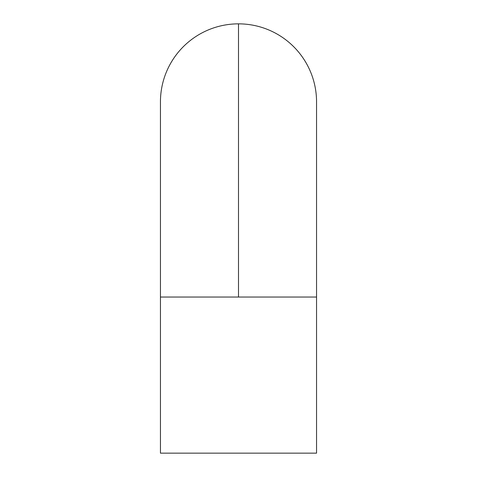 <?xml version="1.0" encoding="UTF-8"?>
<svg xmlns="http://www.w3.org/2000/svg" width="477" height="477" viewBox="0 0 477 477"><rect width="100%" height="100%" fill="white"/><g stroke="black" fill="none" stroke-linecap="round" stroke-linejoin="round"><path stroke-width="0.72" d="M316.555 101.905A78.055 78.055 0 0 0 238.5 23.85L238.5 297.04L316.555 297.04L160.445 297.04L160.445 453.15L316.555 453.15L316.555 297.04L316.555 453.15L160.445 453.15L160.445 297.04L238.5 297.04L238.5 23.85A78.055 78.055 0 0 1 316.555 101.905L316.555 297.04M160.445 101.905A78.055 78.055 0 0 1 238.5 23.85A78.055 78.055 0 0 0 160.445 101.905L160.445 297.04"/></g></svg>
